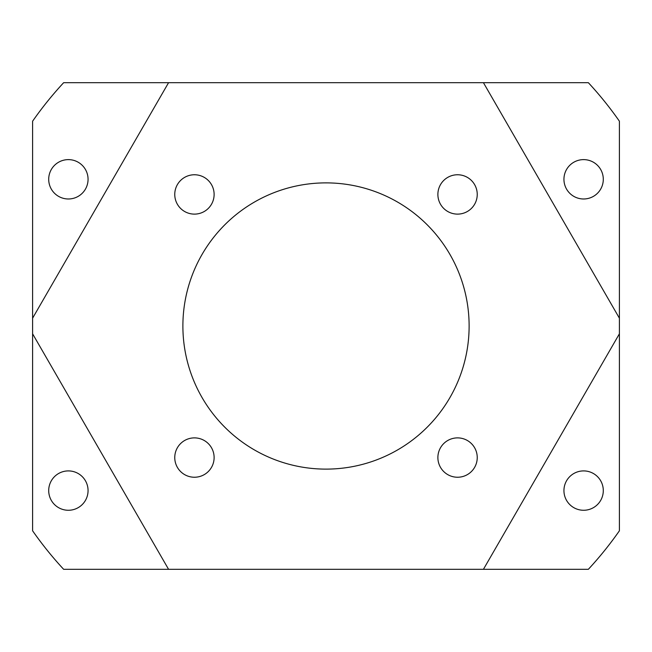 <?xml version="1.0" encoding="UTF-8"?>
<svg xmlns="http://www.w3.org/2000/svg" width="652" height="652" viewBox="0 0 652 652"><rect width="100%" height="100%" fill="white"/><g stroke="black" fill="none" stroke-linecap="round" stroke-linejoin="round"><path stroke-width="0.98" d="M194.435 174.76A19.682 19.682 0 0 1 214.117 194.435A19.682 19.682 0 0 1 194.435 214.117A19.682 19.682 0 0 1 174.76 194.435A19.682 19.682 0 0 1 194.435 174.76M174.76 457.565A19.682 19.682 0 0 1 194.435 437.883A19.682 19.682 0 0 1 214.117 457.565A19.682 19.682 0 0 1 194.435 477.24A19.682 19.682 0 0 1 174.76 457.565M457.565 477.24A19.682 19.682 0 0 1 437.883 457.565A19.682 19.682 0 0 1 457.565 437.883A19.682 19.682 0 0 1 477.24 457.565A19.682 19.682 0 0 1 457.565 477.24M477.24 194.435A19.682 19.682 0 0 1 457.565 214.117A19.682 19.682 0 0 1 437.883 194.435A19.682 19.682 0 0 1 457.565 174.76A19.682 19.682 0 0 1 477.24 194.435M469.122 326A143.122 143.122 0 0 1 254.443 449.945A143.122 143.122 0 0 1 254.443 202.055A143.122 143.122 0 0 1 469.122 326M619.4 333.808L483.434 569.31L168.566 569.31L32.6 333.808L32.6 318.192L168.566 82.69L483.434 82.69L619.4 318.192L619.4 530.793A357.801 357.801 0 0 1 588.348 569.31L483.434 569.31M168.566 82.69L63.651 82.69A357.801 357.801 0 0 0 32.6 121.207L32.6 318.192M32.6 333.808L32.6 530.793A357.801 357.801 0 0 0 63.651 569.31L168.566 569.31M619.4 318.192L619.4 121.207A357.801 357.801 0 0 0 588.348 82.69L483.434 82.69M88.061 179.3A19.682 19.682 0 0 1 68.379 198.982A19.682 19.682 0 0 1 48.704 179.3A19.682 19.682 0 0 1 68.379 159.618A19.682 19.682 0 0 1 88.061 179.3M88.061 490.589A19.682 19.682 0 0 1 68.379 510.272A19.682 19.682 0 0 1 48.704 490.589A19.682 19.682 0 0 1 68.379 470.907A19.682 19.682 0 0 1 88.061 490.589M603.296 490.589A19.682 19.682 0 0 1 583.621 510.272A19.682 19.682 0 0 1 563.939 490.589A19.682 19.682 0 0 1 583.621 470.907A19.682 19.682 0 0 1 603.296 490.589M603.296 179.3A19.682 19.682 0 0 1 583.621 198.982A19.682 19.682 0 0 1 563.939 179.3A19.682 19.682 0 0 1 583.621 159.618A19.682 19.682 0 0 1 603.296 179.3"/></g></svg>
